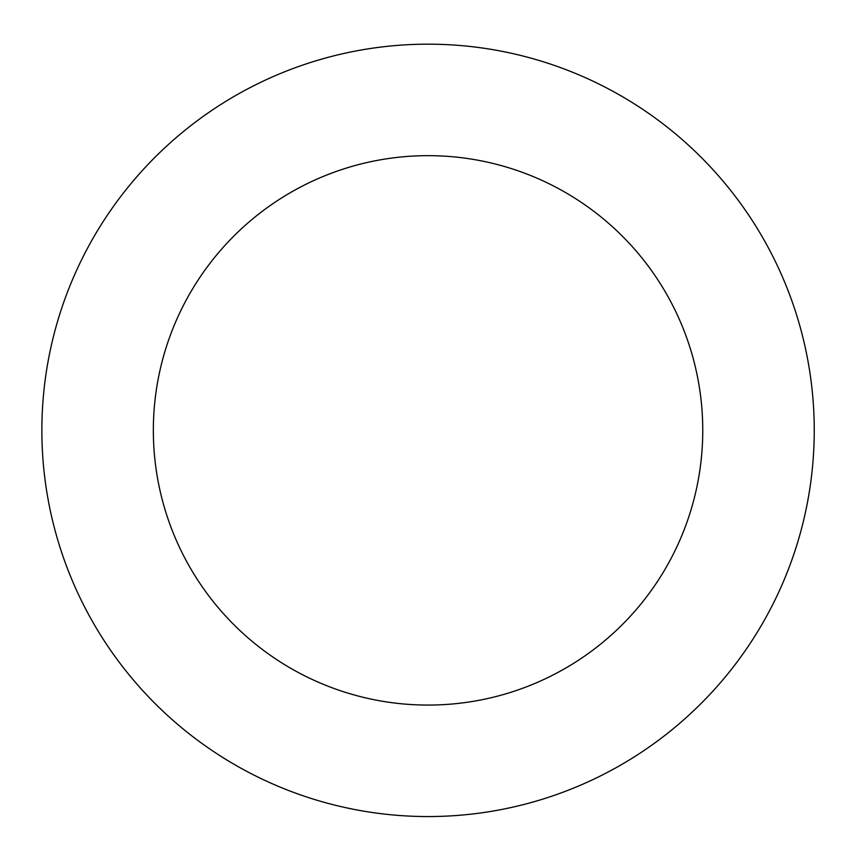 <?xml version="1.0" encoding="UTF-8"?>
<svg xmlns="http://www.w3.org/2000/svg" width="856" height="856" viewBox="0 0 856 856"><rect width="100%" height="100%" fill="white"/><g stroke="black" fill="none" stroke-linecap="round" stroke-linejoin="round"><path stroke-width="1.28" d="M763.531 239.059A386.184 386.184 0 0 0 94.642 235.496A386.184 386.184 0 0 0 425.999 816.549A386.184 386.184 0 0 0 763.531 239.059M666.685 294.282A274.701 274.701 0 0 0 190.888 291.746A274.701 274.701 0 0 0 426.588 705.066A274.701 274.701 0 0 0 666.685 294.282"/></g></svg>
